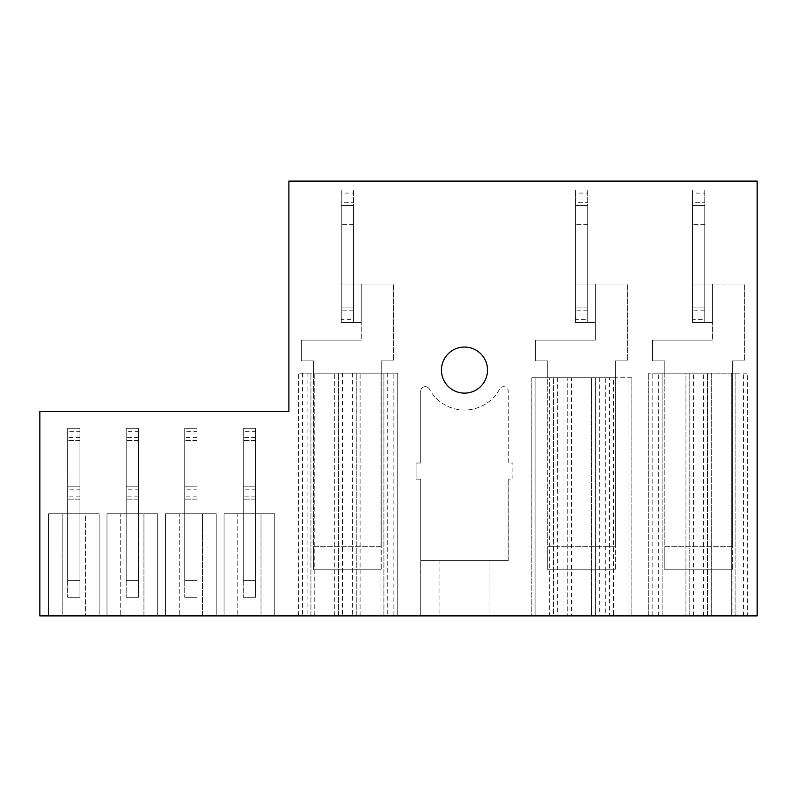 <?xml version="1.0" encoding="UTF-8"?>
<svg xmlns="http://www.w3.org/2000/svg" width="797" height="797" viewBox="0 0 797 797"><rect width="100%" height="100%" fill="white"/><g stroke="black" fill="none" stroke-linecap="round" stroke-linejoin="round"><path stroke-width="0.6" stroke-dasharray="3.98 2.99" d="M39.85 615.892L39.85 411.561L288.883 411.561L288.883 181.108L757.15 181.108L757.15 615.892L420.696 615.892L420.696 479.156L416.094 479.156L416.094 463.027L420.696 463.027L420.696 391.297A4.613 4.613 0 0 1 429.364 389.105A4.613 4.613 0 0 0 420.696 391.297L420.696 463.027L416.094 463.027L416.094 479.156L420.696 479.156L420.696 560.58L508.267 560.58L420.696 560.58L420.696 615.892L39.85 615.892M441.438 370.077A23.043 23.043 0 0 1 464.482 347.034A23.043 23.043 0 0 1 487.525 370.077A23.043 23.043 0 0 1 464.482 393.12A23.043 23.043 0 0 1 441.438 370.077M508.267 560.58L508.267 479.156L508.267 560.58M489.069 560.58L439.904 560.58L489.069 560.58L489.069 615.892L439.904 615.892L489.069 615.892M439.904 560.58L439.904 615.892M499.609 389.105A39.94 39.94 0 0 1 429.364 389.105A39.94 39.94 0 0 0 499.609 389.105A4.613 4.613 0 0 1 508.267 391.297L508.267 463.027L512.879 463.027L512.879 479.156L508.267 479.156L512.879 479.156L512.879 463.027L508.267 463.027L508.267 391.297A4.613 4.613 0 0 0 499.609 389.105M99.147 615.892L48.458 615.892L99.147 615.892L48.458 615.892L62.206 615.892L62.206 513.726L62.206 615.892L99.147 615.892L99.147 513.726L48.458 513.726L85.399 513.726L85.399 615.892L85.399 513.726L48.458 513.726L48.458 615.892L48.458 513.726L48.458 615.892L48.458 513.726L99.147 513.726L85.399 513.726L99.147 513.726L99.147 615.892M535.076 615.892L549.671 615.892L549.671 377.758L531.24 377.758L535.076 377.758L535.076 615.892L535.076 377.758L631.862 377.758L631.862 615.892L535.076 615.892M628.026 615.892L631.862 615.892L631.862 377.758L628.026 377.758L628.026 615.892L628.026 377.758L613.431 377.758L613.431 615.892L628.026 615.892M549.671 615.892L553.516 615.892L553.516 377.758L553.516 615.892L599.274 615.892L591.533 615.892L591.533 377.758L609.585 377.758L609.585 615.892L613.431 615.892M609.585 615.892L605.75 615.892L605.75 377.758M549.671 377.758L571.569 377.758L571.569 615.892L571.569 377.758L567.783 377.758L599.274 377.758L591.533 377.758L591.533 615.892L605.75 615.892M314.008 615.892L393.887 615.892L314.008 615.892L314.008 373.155L298.636 373.155L397.733 373.155L397.733 615.892L393.887 615.892L397.733 615.892L397.733 373.155L314.008 373.155M383.905 615.892L387.75 615.892L383.905 615.892L383.905 373.155L383.905 615.892M356.249 615.892L352.413 615.892L356.249 615.892L356.249 373.155L356.249 615.892M338.586 615.892L342.421 615.892L338.586 615.892L338.586 373.155L338.586 615.892M310.93 615.892L307.094 615.892L310.93 615.892L310.93 373.155L310.93 615.892M732.035 615.892L652.145 615.892L747.397 615.892L747.397 373.155L731.267 373.155L731.267 615.892L731.267 373.155L738.949 373.155L703.612 373.155L711.293 373.155L711.293 615.892L711.293 373.155L685.938 373.155L685.938 615.892L685.938 373.155L693.619 373.155L658.292 373.155L665.973 373.155L665.973 615.892L665.973 373.155L648.3 373.155L747.397 373.155L747.397 615.892L732.035 615.892L732.035 373.155M735.103 615.892L738.949 615.892L735.103 615.892L735.103 373.155L735.103 615.892M707.447 615.892L703.612 615.892L707.447 615.892L707.447 373.155L707.447 615.892M689.784 615.892L693.619 615.892L689.784 615.892L689.784 373.155L689.784 615.892M662.128 615.892L658.292 615.892L662.128 615.892L662.128 373.155L662.128 615.892M648.3 615.892L652.145 615.892L648.3 615.892L648.3 373.155L648.3 615.892M157.686 615.892L106.987 615.892L157.686 615.892L106.987 615.892L120.736 615.892L120.736 513.726L143.938 513.726L143.938 615.892L120.736 615.892L120.736 513.726L106.987 513.726L157.686 513.726L106.987 513.726L106.987 615.892L106.987 513.726L106.987 615.892L106.987 513.726L157.686 513.726L157.686 615.892L157.686 513.726L143.938 513.726L143.938 615.892L157.686 615.892L157.686 513.726L157.686 615.892M216.216 615.892L165.517 615.892L216.216 615.892L165.517 615.892L179.265 615.892L179.265 513.726L202.468 513.726L202.468 615.892L179.265 615.892L179.265 513.726L165.517 513.726L216.216 513.726L165.517 513.726L165.517 615.892L165.517 513.726L165.517 615.892L165.517 513.726L216.216 513.726L216.216 615.892L216.216 513.726L202.468 513.726L202.468 615.892L216.216 615.892L216.216 513.726L216.216 615.892M274.746 615.892L224.057 615.892L274.746 615.892L224.057 615.892L237.805 615.892L237.805 513.726L260.998 513.726L260.998 615.892L237.805 615.892L237.805 513.726L224.057 513.726L274.746 513.726L224.057 513.726L224.057 615.892L224.057 513.726L224.057 615.892L224.057 513.726L274.746 513.726L274.746 615.892L274.746 513.726L260.998 513.726L260.998 615.892L274.746 615.892L274.746 513.726L274.746 615.892M255.548 431.287L255.548 580.395L255.548 428.308L255.548 440.592L243.254 440.592L255.548 440.592L255.548 513.726L255.548 428.308L243.254 428.308L255.548 428.308L243.254 428.308L243.254 513.726L255.548 513.726L255.548 486.837L255.548 499.131L243.254 499.131L255.548 499.131L255.548 513.726L243.254 513.726L255.548 513.726L243.254 513.726L243.254 428.308L243.254 580.395L243.254 428.308L255.548 428.308L255.548 431.287L243.254 431.287M243.254 486.837L255.548 486.837L243.254 486.837L243.254 597.302L243.254 486.837L255.548 486.837L243.254 486.837M197.018 431.287L197.018 580.395L197.018 428.308L197.018 440.592L184.725 440.592L197.018 440.592L197.018 513.726L197.018 428.308L184.725 428.308L197.018 428.308L184.725 428.308L184.725 513.726L197.018 513.726L197.018 486.837L197.018 499.131L184.725 499.131L197.018 499.131L197.018 513.726L184.725 513.726L197.018 513.726L184.725 513.726L184.725 428.308L184.725 580.395L184.725 428.308L197.018 428.308L197.018 431.287L184.725 431.287M184.725 486.837L197.018 486.837L184.725 486.837L184.725 597.302L184.725 486.837L197.018 486.837L184.725 486.837M138.479 431.287L138.479 580.395L138.479 428.308L138.479 440.592L126.195 440.592L138.479 440.592L138.479 513.726L138.479 428.308L126.195 428.308L138.479 428.308L126.195 428.308L126.195 513.726L138.479 513.726L138.479 486.837L138.479 499.131L126.195 499.131L138.479 499.131L138.479 513.726L126.195 513.726L138.479 513.726L126.195 513.726L126.195 428.308L126.195 580.395L126.195 428.308L138.479 428.308L138.479 431.287L126.195 431.287M126.195 486.837L138.479 486.837L126.195 486.837L126.195 597.302L126.195 486.837L138.479 486.837L126.195 486.837M79.949 431.287L79.949 580.395L79.949 428.308L79.949 440.592L67.655 440.592L79.949 440.592L79.949 513.726L79.949 428.308L67.655 428.308L79.949 428.308L67.655 428.308L67.655 513.726L79.949 513.726L79.949 486.837L79.949 499.131L67.655 499.131L79.949 499.131L79.949 513.726L67.655 513.726L79.949 513.726L67.655 513.726L67.655 428.308L67.655 580.395L67.655 428.308L79.949 428.308L79.949 431.287L67.655 431.287M67.655 486.837L79.949 486.837L67.655 486.837L67.655 597.302L67.655 486.837L79.949 486.837L67.655 486.837M704.757 193.093L704.757 190.025L692.473 190.025L704.757 190.025L704.757 224.595L704.757 190.025L704.757 205.387L692.473 205.387L692.473 190.025L704.757 190.025L692.473 190.025L692.473 322.456L692.473 307.094L704.757 307.094L704.757 322.456L692.473 322.456L692.473 205.387L704.757 205.387L692.473 205.387L704.757 205.387L704.757 193.093L692.473 193.093L692.473 190.025L692.473 322.456L712.448 322.456L692.473 322.456L712.448 322.456L704.757 322.456L704.757 319.378L692.473 319.378M587.698 193.093L587.698 190.025L575.404 190.025L587.698 190.025L587.698 224.595L587.698 190.025L587.698 205.387L575.404 205.387L575.404 190.025L587.698 190.025L575.404 190.025L575.404 322.456L575.404 307.094L587.698 307.094L587.698 322.456L575.404 322.456L575.404 205.387L587.698 205.387L575.404 205.387L587.698 205.387L587.698 193.093L575.404 193.093L575.404 190.025L575.404 322.456L595.379 322.456L575.404 322.456L595.379 322.456L587.698 322.456L587.698 319.378L575.404 319.378M353.559 193.093L353.559 190.025L341.275 190.025L353.559 190.025L353.559 224.595L353.559 190.025L353.559 205.387L341.275 205.387L341.275 190.025L353.559 190.025L341.275 190.025L341.275 322.456L341.275 307.094L353.559 307.094L353.559 322.456L341.275 322.456L341.275 205.387L353.559 205.387L341.275 205.387L353.559 205.387L353.559 193.093L341.275 193.093L341.275 190.025L341.275 322.456L361.24 322.456L341.275 322.456L361.24 322.456L353.559 322.456L353.559 319.378L341.275 319.378M531.24 377.758L531.24 615.892L531.24 377.758M567.783 377.758L563.937 377.758L567.783 377.758L567.783 615.892L567.783 377.758M595.379 377.758L595.379 615.892M609.585 377.758L613.431 377.758M615.354 377.758L547.748 377.758L547.748 360.862L535.464 360.862L535.464 340.12L595.379 340.12L595.379 322.456L595.379 340.12L595.379 322.456L595.379 340.12L535.464 340.12L595.379 340.12L535.464 340.12L535.464 360.862L535.464 340.12L535.464 360.862L547.748 360.862L535.464 360.862L547.748 360.862L547.748 377.758L615.354 377.758L615.354 360.862L615.354 377.758M298.636 615.892L298.636 373.155L298.636 615.892M314.775 615.892L314.775 373.155L314.775 615.892M334.74 615.892L334.74 373.155L334.74 615.892M360.095 615.892L360.095 373.155L360.095 615.892M380.059 615.892L380.059 373.155L380.059 615.892M381.215 373.155L313.62 373.155L313.62 360.862L301.326 360.862L301.326 340.12L361.24 340.12L361.24 322.456L361.24 340.12L361.24 322.456L361.24 340.12L301.326 340.12L361.24 340.12L301.326 340.12L301.326 360.862L301.326 340.12L301.326 360.862L313.62 360.862L301.326 360.862L313.62 360.862L313.62 373.155L381.215 373.155L381.215 360.862L381.215 373.155M732.413 373.155L664.818 373.155L664.818 360.862L652.524 360.862L652.524 340.12L712.448 340.12L712.448 322.456L712.448 340.12L712.448 322.456L712.448 340.12L652.524 340.12L712.448 340.12L652.524 340.12L652.524 360.862L652.524 340.12L652.524 360.862L664.818 360.862L652.524 360.862L664.818 360.862L664.818 373.155L732.413 373.155L732.413 360.862L732.413 373.155M744.707 360.862L732.413 360.862L732.413 569.795L732.413 546.752L664.818 546.752L664.818 360.862L664.818 569.795L732.413 569.795L664.818 569.795L664.818 546.752L732.413 546.752L732.413 360.862L744.707 360.862L732.413 360.862L744.707 360.862L744.707 284.041L744.707 360.862M712.448 284.041L704.757 284.041L704.757 322.456L704.757 284.041L692.473 284.041L744.707 284.041L692.473 284.041L744.707 284.041L712.448 284.041L712.448 322.456L712.448 284.041M704.757 224.595L692.473 224.595L704.757 224.595L704.757 284.041L704.757 224.595M704.757 319.378L704.757 307.094L692.473 307.094L692.473 202.318L704.757 202.318M704.757 307.094L704.757 205.387L704.757 307.094L692.473 307.094L704.757 307.094M627.637 360.862L615.354 360.862L615.354 569.795L615.354 546.752L547.748 546.752L547.748 360.862L547.748 569.795L615.354 569.795L547.748 569.795L547.748 546.752L615.354 546.752L615.354 360.862L627.637 360.862L615.354 360.862L627.637 360.862L627.637 284.041L627.637 360.862M595.379 284.041L587.698 284.041L587.698 322.456L587.698 284.041L575.404 284.041L627.637 284.041L575.404 284.041L627.637 284.041L595.379 284.041L595.379 322.456L595.379 284.041M587.698 224.595L575.404 224.595L587.698 224.595L587.698 284.041L587.698 224.595M587.698 319.378L587.698 307.094L575.404 307.094L575.404 202.318L587.698 202.318M587.698 307.094L587.698 205.387L587.698 307.094L575.404 307.094L587.698 307.094M393.509 360.862L381.215 360.862L381.215 569.795L381.215 546.752L313.62 546.752L313.62 360.862L313.62 569.795L381.215 569.795L313.62 569.795L313.62 546.752L381.215 546.752L381.215 360.862L393.509 360.862L381.215 360.862L393.509 360.862L393.509 284.041L393.509 360.862M361.24 284.041L353.559 284.041L353.559 322.456L353.559 284.041L341.275 284.041L393.509 284.041L341.275 284.041L393.509 284.041L361.24 284.041L361.24 322.456L361.24 284.041M353.559 224.595L341.275 224.595L353.559 224.595L353.559 284.041L353.559 224.595M353.559 319.378L353.559 307.094L341.275 307.094L341.275 202.318L353.559 202.318M353.559 307.094L353.559 205.387L353.559 307.094L341.275 307.094L353.559 307.094M255.548 489.816L255.548 580.395L243.254 580.395L243.254 597.302L243.254 580.395L255.548 580.395L255.548 597.302L243.254 597.302L255.548 597.302L255.548 580.395L243.254 580.395L255.548 580.395L255.548 486.837L255.548 489.816L243.254 489.816M255.548 437.613L243.254 437.613M255.548 440.592L243.254 440.592L255.548 440.592M255.548 496.152L243.254 496.152M255.548 499.131L243.254 499.131L255.548 499.131M255.548 580.395L255.548 597.302L243.254 597.302L255.548 597.302L255.548 580.395M197.018 489.816L197.018 580.395L184.725 580.395L184.725 597.302L184.725 580.395L197.018 580.395L197.018 597.302L184.725 597.302L197.018 597.302L197.018 580.395L184.725 580.395L197.018 580.395L197.018 486.837L197.018 489.816L184.725 489.816M197.018 437.613L184.725 437.613M197.018 440.592L184.725 440.592L197.018 440.592M197.018 496.152L184.725 496.152M197.018 499.131L184.725 499.131L197.018 499.131M197.018 580.395L197.018 597.302L184.725 597.302L197.018 597.302L197.018 580.395M138.479 489.816L138.479 580.395L126.195 580.395L126.195 597.302L126.195 580.395L138.479 580.395L138.479 597.302L126.195 597.302L138.479 597.302L138.479 580.395L126.195 580.395L138.479 580.395L138.479 486.837L138.479 489.816L126.195 489.816M138.479 437.613L126.195 437.613M138.479 440.592L126.195 440.592L138.479 440.592M138.479 496.152L126.195 496.152M138.479 499.131L126.195 499.131L138.479 499.131M138.479 580.395L138.479 597.302L126.195 597.302L138.479 597.302L138.479 580.395M79.949 489.816L79.949 580.395L67.655 580.395L67.655 597.302L67.655 580.395L79.949 580.395L79.949 597.302L67.655 597.302L79.949 597.302L79.949 580.395L67.655 580.395L79.949 580.395L79.949 486.837L79.949 489.816L67.655 489.816M79.949 437.613L67.655 437.613M79.949 440.592L67.655 440.592L79.949 440.592M79.949 496.152L67.655 496.152M79.949 499.131L67.655 499.131L79.949 499.131M79.949 580.395L79.949 597.302L67.655 597.302L79.949 597.302L79.949 580.395M692.473 202.318L692.473 193.093M704.757 310.163L692.473 310.163M575.404 202.318L575.404 193.093M587.698 310.163L575.404 310.163M341.275 202.318L341.275 193.093M353.559 310.163L341.275 310.163M557.352 377.758L557.352 615.892M595.439 615.892L595.439 377.758M302.481 373.155L302.481 615.892M393.887 615.892L393.887 373.155L393.887 615.892M743.551 615.892L743.551 373.155M652.145 615.892L652.145 373.155L652.145 615.892M563.937 377.758L563.937 615.892M599.274 377.758L599.274 615.892M307.094 373.155L307.094 615.892M342.421 373.155L342.421 615.892M352.413 373.155L352.413 615.892M387.75 373.155L387.75 615.892M738.949 615.892L738.949 373.155M703.612 615.892L703.612 373.155M693.619 615.892L693.619 373.155M658.292 615.892L658.292 373.155"/><path stroke-width="1.2" d="M39.85 615.892L39.85 411.561L288.883 411.561L288.883 181.108L757.15 181.108L757.15 615.892L39.85 615.892M441.438 370.077A23.043 23.043 0 0 1 464.482 347.034A23.043 23.043 0 0 1 487.525 370.077A23.043 23.043 0 0 1 464.482 393.12A23.043 23.043 0 0 1 441.438 370.077"/></g></svg>
